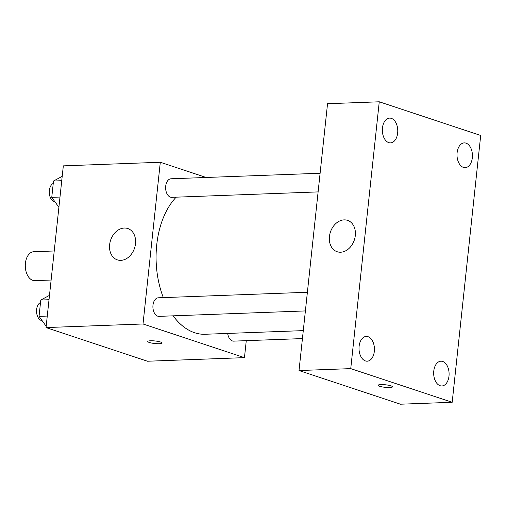 <?xml version="1.0" encoding="UTF-8"?>
<svg xmlns="http://www.w3.org/2000/svg" width="506" height="506" viewBox="0 0 506 506"><rect width="100%" height="100%" fill="white"/><g stroke="black" fill="none" stroke-linecap="round" stroke-linejoin="round"><path stroke-width="0.76" d="M54.231 250.976L33.757 251.735A14.459 8.994 87.9 0 0 25.3 264.872A14.459 8.994 87.9 0 0 32.776 280.337A14.459 8.994 87.9 0 0 34.825 280.634L51.125 280.027M246.27 340.664L244.461 357.641L147.486 361.233L46.04 327.572L63.326 165.86L160.301 162.262L206.132 177.473M173.134 315.833A74.363 46.255 87.9 0 0 194.601 332.72A74.363 46.255 87.9 0 0 205.132 334.264L303.29 330.62M176.177 197.169A74.363 46.255 87.9 0 0 163.337 297.61M244.461 357.641L143.015 323.979L160.301 162.262M320.108 173.248L171.066 178.776A9.285 5.775 87.9 0 0 165.633 187.207A9.285 5.775 87.9 0 0 170.433 197.144A9.285 5.775 87.9 0 0 171.749 197.334L318.116 191.907M227.687 333.429A9.285 5.775 87.9 0 0 232.38 340.936A9.285 5.775 87.9 0 0 233.696 341.133L302.436 338.584M305.396 310.931L159.029 316.358A9.285 5.775 -92.1 0 1 152.913 307.287A9.285 5.775 -92.1 0 1 158.346 297.794L307.389 292.266M143.015 323.979L46.04 327.572M120.839 260.369A16.527 12.606 108.4 0 1 117.36 259.882A16.527 12.606 108.4 0 1 110.605 240.23A16.527 12.606 108.4 0 1 127.771 228.516A16.527 12.606 108.4 0 1 135.134 245.96A16.527 12.606 108.4 0 1 120.839 260.369M160.604 342.037A7.229 1.284 6.1 0 1 162.135 343.017A7.229 1.284 6.1 0 1 154.811 343.523A7.229 1.284 6.1 0 1 147.758 341.48A7.229 1.284 6.1 0 1 152.667 340.791A7.229 1.284 6.1 0 1 160.604 342.037M162.135 343.011A7.229 1.284 6.1 0 1 154.811 343.517A7.229 1.284 6.1 0 1 147.758 341.474M400.467 404.205L299.021 370.544L327.54 103.717L379.26 101.795L480.7 135.456L452.187 402.283L400.467 404.205M452.187 402.283L350.74 368.627L299.021 370.544M390.955 385.844A7.229 1.284 6.1 0 1 392.492 386.824A7.229 1.284 6.1 0 1 385.167 387.33A7.229 1.284 6.1 0 1 378.115 385.287A7.229 1.284 6.1 0 1 383.017 384.598A7.229 1.284 6.1 0 1 390.955 385.844M350.74 368.627L379.26 101.795M355.301 235.568A16.527 12.606 108.4 0 1 337.167 251.735A16.527 12.606 108.4 0 1 330.412 232.083A16.527 12.606 108.4 0 1 347.578 220.363A16.527 12.606 108.4 0 1 355.301 235.568M382.447 127.974A12.391 7.71 87.9 0 0 388.76 142.629A12.391 7.71 87.9 0 0 390.512 142.882A12.391 7.71 87.9 0 0 397.76 130.213A12.391 7.71 87.9 0 0 389.595 118.113A12.391 7.71 87.9 0 0 382.447 127.974M359.115 346.287A12.391 7.71 87.9 0 0 365.427 360.936A12.391 7.71 87.9 0 0 367.185 361.195A12.391 7.71 87.9 0 0 374.427 348.526A12.391 7.71 87.9 0 0 366.268 336.427A12.391 7.71 87.9 0 0 359.115 346.287M433.781 371.062A12.391 7.71 87.9 0 0 440.087 385.711A12.391 7.71 87.9 0 0 441.846 385.97A12.391 7.71 87.9 0 0 449.088 373.301A12.391 7.71 87.9 0 0 440.928 361.202A12.391 7.71 87.9 0 0 433.781 371.062M457.108 152.749A12.391 7.71 87.9 0 0 463.42 167.397A12.391 7.71 87.9 0 0 465.178 167.657A12.391 7.71 87.9 0 0 472.421 154.988A12.391 7.71 87.9 0 0 464.255 142.888A12.391 7.71 87.9 0 0 457.108 152.749M392.492 386.818A7.229 1.284 6.1 0 1 385.167 387.324A7.229 1.284 6.1 0 1 378.115 385.281M46.179 326.294L39.038 316.376L40.784 300.033L49.487 295.371M47.273 316.067L39.038 316.376M49.019 299.729L40.784 300.033M40.524 302.468A9.285 5.775 87.9 0 0 36.552 311.734A9.285 5.775 87.9 0 0 41.347 320.481A9.285 5.775 87.9 0 0 42.112 320.652M58.898 207.277L51.757 197.353L53.503 181.015L62.206 176.354M59.993 197.049L51.757 197.353M61.738 180.712L53.503 181.015M53.244 183.444A9.285 5.775 87.9 0 0 49.272 192.716A9.285 5.775 87.9 0 0 54.066 201.458A9.285 5.775 87.9 0 0 54.831 201.628"/></g></svg>
